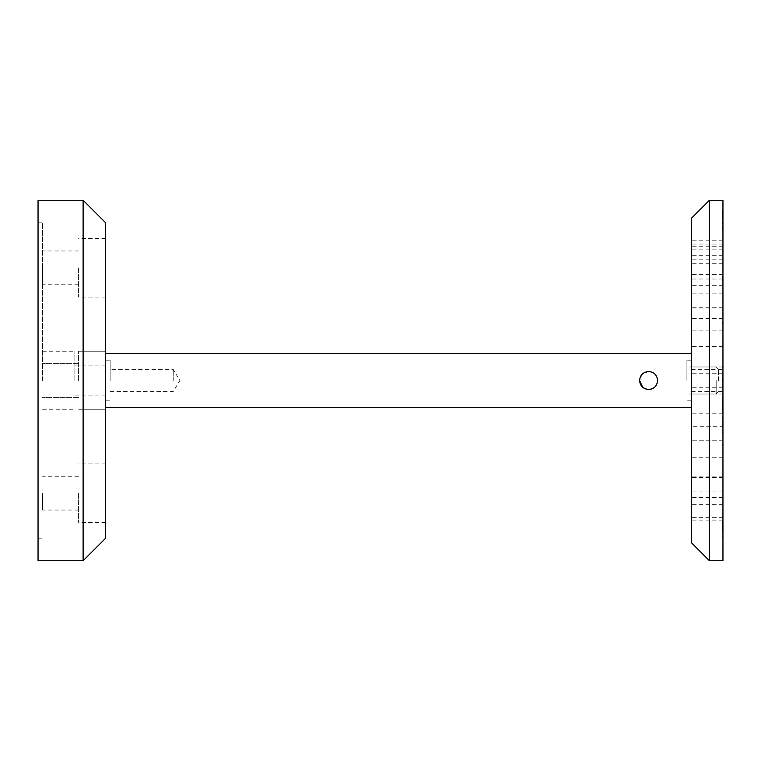 <?xml version="1.0" encoding="UTF-8"?>
<svg xmlns="http://www.w3.org/2000/svg" width="761" height="761" viewBox="0 0 761 761"><rect width="100%" height="100%" fill="white"/><g stroke="black" fill="none" stroke-linecap="round" stroke-linejoin="round"><path stroke-width="0.57" stroke-dasharray="3.81 2.85" d="M42.559 380.5L42.559 222.792L42.559 380.5M38.05 380.5L38.05 222.792L38.05 380.5M42.559 267.853L42.559 284.747L42.559 267.853M42.559 493.147L42.559 510.041L42.559 493.147M74.093 380.5L74.093 351.211L74.093 380.5M105.636 380.5L105.636 351.211L105.636 380.5M78.602 380.5L78.602 351.211L78.602 380.5M78.602 493.147L78.602 522.436L78.602 493.147M78.602 267.853L78.602 297.142L78.602 267.853M105.636 493.147L105.636 522.436L105.636 493.147M105.636 267.853L105.636 297.142L105.636 267.853M105.636 222.792L105.636 538.208M83.111 560.733L83.111 200.267M38.05 200.267L38.05 560.733M722.95 212.281L722.95 217.037L722.95 212.281L722.046 212.281L722.046 217.037L722.046 212.281M722.95 216.39L722.046 216.39M722.95 217.037L722.046 217.037M722.95 212.937L722.046 212.937M722.95 386.569L722.95 375.002L722.95 386.569L722.046 386.569L722.046 375.002L722.046 386.569M722.95 384.685L722.046 384.685M722.95 379.425L722.046 379.425L722.95 379.425M722.95 386.141L722.046 386.141L722.95 386.141M722.95 375.687L722.046 375.687L722.95 375.687M722.95 376.029L722.046 376.029M722.95 382.602L722.046 382.602M722.95 381.917L722.046 381.917M722.95 375.363L722.046 375.363M722.95 375.002L722.046 375.002L722.95 375.002M722.95 515.739L722.95 518.203L722.95 513.97L722.95 515.739L722.046 515.739L722.046 518.203L722.046 515.739M722.95 513.97L722.046 513.97M722.95 518.203L722.046 518.203M722.95 524.101L722.95 510.831L722.95 524.101L722.046 524.101L722.046 522.788L722.046 525.718L722.046 510.831L722.046 524.101M722.95 521.865L722.046 521.865M722.95 520.553L722.046 520.553M722.95 513.266L722.046 513.266M722.95 510.831L722.046 510.831M722.95 513.837L722.046 513.837M722.95 516.158L722.046 516.158M722.95 520.438L722.046 520.438M722.95 523.368L722.046 523.368M722.95 525.718L722.046 525.718M722.95 522.788L722.046 522.788M722.95 410.617L722.95 434.978L722.95 410.617L722.046 410.617L722.046 418.189L722.046 410.055L722.046 434.978L722.046 410.617M722.95 417.523L722.046 417.523M722.95 425.095L722.046 425.095M722.95 433.218L722.046 433.218M722.95 434.978L722.046 434.978M722.95 411.815L722.046 411.815M722.95 410.055L722.046 410.055M722.95 418.189L722.046 418.189M722.95 358.136L722.95 386.046L722.95 358.136L722.046 358.136L722.046 386.046L722.046 358.136M722.95 376.714L722.046 376.714M722.95 378.493L722.046 378.493M722.95 366.783L722.046 366.783M722.95 369.142L722.046 369.142M722.95 379.939L722.046 379.939M722.95 381.727L722.046 381.727M722.95 370.921L722.046 370.921M722.95 372.567L722.046 372.567M722.95 384.286L722.046 384.286M722.046 386.065L722.95 386.065L722.046 386.046L722.046 409.589L722.046 393.837L722.95 393.837L722.95 401.57L722.046 401.57L722.046 404.709L722.046 380.452L722.046 397.385L722.95 397.385L722.95 395.397L722.046 395.397L722.046 386.626L722.95 386.626L722.95 409.589L722.95 406.831L722.046 406.831M722.95 367.468L722.046 367.468M722.046 399.173L722.046 410.436L722.046 396.405L722.046 404.129L722.046 399.173L722.95 399.173L722.95 410.436L722.95 409.37L722.046 409.37M722.046 397.993L722.95 398.146L722.046 397.993M722.95 409.37L722.95 399.173M722.95 404.129L722.046 404.129M722.95 403.587L722.046 403.587M722.95 397.023L722.046 397.023M722.95 396.405L722.046 396.405M722.95 406.621L722.046 406.621M722.95 408.467L722.046 408.467M722.95 408.134L722.046 408.134M722.046 402.065L722.95 402.54L722.046 402.065M722.95 403.092L722.046 403.092M722.95 409.722L722.046 409.722M722.95 410.436L722.046 410.436M722.95 419.045L722.95 430.384L722.95 417.37L722.95 424.961L722.95 418.426L722.95 419.045L722.046 419.045L722.046 430.384L722.046 419.045M722.95 418.426L722.046 418.426M722.95 424.961L722.046 424.961M722.95 421.309L722.046 421.309L722.95 421.318L722.046 421.385L722.046 427.587L722.046 421.309M722.046 417.228L722.95 417.37L722.046 417.228M722.95 426.864L722.046 426.864M722.95 427.587L722.046 427.587M722.95 427.282L722.046 427.282M722.95 425.637L722.046 425.637M722.95 429.851L722.046 429.851M722.95 430.384L722.046 430.384M722.95 269.955L722.95 288.086L722.95 269.955L722.046 269.955L722.046 288.086L722.046 269.955M722.95 271.791L722.046 271.791M722.95 277.061L722.046 277.061M722.95 276.243L722.046 276.129L722.95 276.243M722.95 288.086L722.046 288.086M722.95 285.965L722.046 285.965M722.95 285.727L722.046 285.727M722.95 285.09L722.046 285.09M722.046 279.544L722.046 280.295L722.95 280.295L722.95 279.544L722.046 279.544M722.95 280.676L722.046 280.676M722.95 279.097L722.046 279.097M722.95 413.29L722.95 416.952L722.95 412.424L722.95 413.29L722.046 413.29L722.046 416.952L722.046 413.29M722.95 412.424L722.046 412.424M722.95 416.086L722.046 416.086M722.95 416.952L722.046 416.952M722.95 317.527L722.95 323.435L722.95 317.527L722.046 317.527L722.046 323.435L722.046 317.527M722.95 323.435L722.046 323.435M722.95 323.168L722.046 323.168M722.95 303.791L722.95 329.941L722.95 303.791L722.046 303.791L722.046 329.941L722.046 303.791M722.95 310.697L722.046 310.697M722.95 314.322L722.046 314.322M722.95 322.987L722.046 322.987M722.95 322.788L722.046 322.788M722.95 329.894L722.046 329.894M722.95 329.941L722.046 329.941M722.95 322.407L722.046 322.407M722.95 364.909L722.95 338.826L722.95 364.909L722.046 364.909L722.046 338.826L722.046 364.909M722.95 357.936L722.046 357.936M722.95 345.637L722.046 345.637M722.95 345.998L722.046 345.998M722.95 338.826L722.046 338.826M722.95 338.94L722.046 338.94M722.95 346.131L722.046 346.131M722.95 401.57L722.95 380.452L722.95 383.306L722.046 383.306M722.046 405.252L722.95 404.709L722.046 405.252M722.95 406.831L722.95 393.979L722.046 393.979L722.046 401.57M722.95 407.449L722.046 407.449M722.95 409.589L722.046 409.589M722.95 395.397L722.95 386.065M722.95 383.306L722.95 397.252L722.046 397.252L722.046 395.397M722.95 394.731L722.046 394.731M722.95 382.678L722.046 382.678M722.95 380.452L722.046 380.452M722.95 439.259L722.95 445.156L722.95 439.259L722.046 439.259L722.046 445.156L722.046 439.259M722.95 445.156L722.046 445.156M722.95 444.89L722.046 444.89M722.95 425.513L722.95 451.663L722.95 425.513L722.046 425.513L722.046 451.663L722.046 425.513M722.95 432.419L722.046 432.419M722.95 436.053L722.046 436.053M722.95 444.719L722.046 444.719M722.95 444.519L722.046 444.519M722.95 451.625L722.046 451.625M722.95 451.663L722.046 451.663M722.95 444.139L722.046 444.139M722.95 532.462L722.95 520.619L722.95 527.249L722.046 527.249L722.046 537.922L722.046 520.619L722.046 527.249L722.95 527.116L722.95 537.922L722.95 534.698L722.046 534.698L722.046 534.022L722.95 534.022L722.95 532.462L722.046 532.462M722.95 527.116L722.046 527.116M722.95 520.619L722.046 520.619L722.95 520.619M722.95 524.843L722.046 524.843M722.95 527.849L722.046 527.849M722.95 527.706L722.046 527.706M722.95 526.203L722.046 526.203M722.95 524.186L722.046 524.186M722.95 526.726L722.046 526.726M722.95 528.362L722.046 528.362M722.95 530.836L722.046 530.836M722.046 530.541L722.046 529.599L722.95 529.599L722.95 530.541L722.046 530.541M722.95 534.698L722.95 534.022L722.95 534.698M722.95 534.869L722.046 534.869M722.95 537.922L722.046 537.922M722.95 213.432L722.95 230.155L722.95 213.432L722.046 213.432L722.046 230.155L722.046 213.432M722.95 216.134L722.046 216.134M722.95 216.695L722.046 216.695M722.95 229.556L722.046 229.556M722.95 230.155L722.046 230.155M722.95 228.633L722.046 228.69L722.95 228.633M722.95 226.16L722.046 226.16M722.95 225.579L722.046 225.579M722.95 217.361L722.046 217.361M722.95 217.941L722.046 217.941M722.95 215.239L722.046 215.239M722.046 219.273L722.046 210.588L722.046 227.216L722.046 219.273L722.95 219.273L722.95 210.588L722.95 215.801L722.046 215.744M722.95 215.744L722.95 219.273M722.95 221.051L722.046 221.051M722.95 223.629L722.046 223.629M722.95 222.469L722.046 222.469M722.95 225.399L722.046 225.399M722.95 227.216L722.046 227.216M722.95 218.493L722.046 218.493M722.95 218.436L722.046 218.436M722.95 213.984L722.046 213.708L722.95 213.984M722.95 215.801L722.046 215.801M722.95 212.414L722.046 212.414M722.046 211.32L722.046 210.588L722.95 210.588L722.95 211.32L722.046 211.32M722.95 560.733L722.95 200.267M722.95 380.5L722.95 366.983L722.95 380.5M722.95 507.53L722.95 497.39L722.95 507.53M722.95 338.731L722.95 346.616L722.95 338.731M722.95 271.135L722.95 279.021L722.95 271.135M722.95 512.21L722.95 504.324L722.95 512.21M722.95 433.475L722.95 440.239L722.95 433.475M722.95 312.914L722.95 307.282L722.95 312.914M722.95 251.225L722.95 255.734L722.95 251.225M722.95 245.318L722.95 249.827L722.95 245.318M722.95 280.048L722.95 274.407L722.95 280.048M722.95 484.053L722.95 476.167L722.95 484.053M722.95 251.939L722.95 244.053L722.95 251.939M722.95 301.042L722.95 293.156L722.95 301.042M722.95 467.387L722.95 477.528L722.95 467.387M722.95 426.731L722.95 413.213L722.95 440.248L722.95 426.731L691.407 426.721L691.407 440.248L691.407 426.721M691.407 467.387L691.407 477.528L691.407 467.387M691.407 301.042L691.407 293.156L691.407 301.042M691.407 251.939L691.407 244.053L691.407 251.939M691.407 484.053L691.407 476.167L691.407 484.053M691.407 380.5L691.407 407.535L691.407 380.5M691.407 280.048L691.407 274.407L691.407 280.048M691.407 245.318L691.407 249.827L691.407 245.318M691.407 251.225L691.407 255.734L691.407 251.225M691.407 312.914L691.407 318.545L691.407 312.914M691.407 512.21L691.407 504.324L691.407 512.21M691.407 271.135L691.407 279.021L691.407 271.135M691.407 338.731L691.407 346.616L691.407 338.731M691.407 507.53L691.407 497.39L691.407 507.53M691.407 542.717L691.407 218.283M709.433 200.267L709.433 560.733M642.731 387.33L648.6 389.508C660.225 390.07 660.225 370.93 648.6 371.492L642.227 374.127L639.592 380.5M110.145 380.5L110.145 360.219L110.145 380.5M173.232 380.5L173.232 369.418L173.232 380.5M718.441 380.5L718.441 369.237L718.441 380.5M716.187 380.5L716.187 394.017L716.187 380.5M686.907 380.5L686.907 360.219L686.907 380.5M722.95 380.871L722.046 380.871M722.95 379.149L722.046 379.149M722.95 381.765L722.046 381.765M722.95 379.444L722.046 379.444M722.95 377.009L722.046 377.009M722.95 380.129L722.046 380.129M722.95 384.895L722.046 384.895M722.95 402.702L722.046 402.702M722.95 404.985L722.046 404.985M722.95 405.661L722.046 405.661M722.95 407.934L722.046 407.934M722.95 405.623L722.046 405.623M722.95 400.628L722.046 400.628M722.95 421.955L722.046 421.955M722.95 423.354L722.046 423.354M722.95 424.381L722.046 424.381M722.95 277.47L722.046 277.47M722.95 284.89L722.046 284.89M722.95 283.663L722.046 283.663M722.95 389.718L722.046 389.718M722.95 396.652L722.046 396.652M722.95 396.291L722.046 396.291M722.95 399.63L722.046 399.63M722.95 400.99L722.046 400.99M722.95 389.946L722.046 389.946M722.95 391.439L722.046 391.439M722.95 528.943L722.046 528.943M722.95 522.56L722.046 522.56M722.95 521.675L722.046 521.675M722.95 524.7L722.046 524.7M722.95 524.957L722.046 524.957M722.95 528.077L722.046 528.077M722.95 530.531L722.046 530.531M722.95 536.4L722.046 536.4M722.95 533.033L722.046 533.033M722.95 215.049L722.046 215.049M722.95 220.852L722.046 220.852M722.95 217.313L722.046 217.313M722.95 215.591L722.046 215.591M722.95 214.64L722.046 214.64M38.05 538.208L42.559 538.208M38.05 222.792L42.559 222.792M42.559 409.789L74.093 409.789M42.559 351.211L74.093 351.211M105.636 365.86L74.093 365.86M105.636 395.14L74.093 395.14M78.602 363.606L42.559 363.606L78.602 363.606M78.602 397.394L42.559 397.394L78.602 397.394M78.602 476.253L42.559 476.253M78.602 510.041L42.559 510.041M78.602 250.959L42.559 250.959M78.602 284.747L42.559 284.747M105.636 463.858L78.602 463.858M105.636 522.436L78.602 522.436M105.636 351.211L78.602 351.211L105.636 351.211M105.636 409.789L78.602 409.789L105.636 409.789M105.636 238.564L78.602 238.564M105.636 297.142L78.602 297.142M722.046 402.008L722.95 402.008M722.046 279.458L722.95 279.458M722.046 526.983L722.95 526.983M722.046 529.57L722.95 529.57M722.046 534.736L722.95 534.736M722.046 228.528L722.95 228.528M722.046 213.622L722.95 213.622M722.046 210.416L722.95 210.416M722.95 413.213L691.407 413.213M722.95 440.248L691.407 440.248L722.95 440.239M722.95 457.256L691.407 457.256M722.95 477.528L691.407 477.528M722.95 293.156L691.407 293.156M722.95 308.928L691.407 308.928M722.95 244.053L691.407 244.053M722.95 259.824L691.407 259.824M722.95 476.167L691.407 476.167M722.95 491.939L691.407 491.939M722.95 373.737L691.407 373.737M722.95 387.263L691.407 387.263M722.95 274.407L691.407 274.407M722.95 285.679L691.407 285.679M722.95 240.818L691.407 240.818M722.95 249.827L691.407 249.827M722.95 246.726L691.407 246.726M722.95 255.734L691.407 255.734M722.95 307.282L691.407 307.282M722.95 318.545L691.407 318.545M722.95 504.324L691.407 504.324M722.95 520.096L691.407 520.096M722.95 263.249L691.407 263.249M722.95 279.021L691.407 279.021M722.95 330.845L691.407 330.845M722.95 346.616L691.407 346.616M722.95 497.39L691.407 497.39M722.95 517.661L691.407 517.661M722.95 366.983L691.407 366.983L722.95 366.983M722.95 394.017L691.407 394.017L722.95 394.017M691.407 391.582L722.95 391.582M691.407 369.418L722.95 369.418M105.636 400.781L110.145 400.781M105.636 360.219L110.145 360.219M110.145 391.582L173.232 391.582L179.881 380.5L173.232 369.418L110.145 369.418M718.441 369.237L716.187 366.983L686.907 366.983M718.441 391.763L716.187 394.017L686.907 394.017M691.407 360.219L686.907 360.219M691.407 400.781L686.907 400.781"/><path stroke-width="1.14" d="M105.636 380.5L105.636 222.792L83.111 200.267L83.111 560.733L105.636 538.208L105.636 380.5M83.111 560.733L38.05 560.733L38.05 200.267L83.111 200.267M722.95 380.5L722.95 560.733L709.433 560.733L709.433 200.267L722.95 200.267L722.95 380.5M709.433 200.267L691.407 218.283L691.407 542.717L709.433 560.733M639.592 380.5C640.125 375.021 643.131 372.024 648.6 371.492C654.08 372.024 657.076 375.021 657.618 380.5C657.076 385.979 654.08 388.976 648.6 389.508C643.131 388.976 640.125 385.979 639.592 380.5L642.731 387.33M105.636 407.535L691.407 407.535M105.636 353.465L691.407 353.465"/></g></svg>
